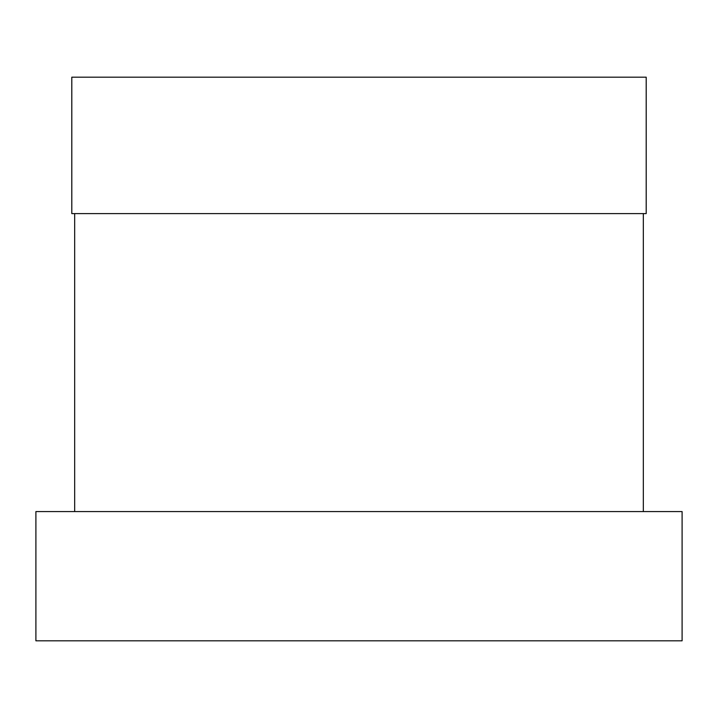 <?xml version="1.0" encoding="UTF-8"?>
<svg xmlns="http://www.w3.org/2000/svg" width="718" height="718" viewBox="0 0 718 718"><rect width="100%" height="100%" fill="white"/><g stroke="black" fill="none" stroke-linecap="round" stroke-linejoin="round"><path stroke-width="1.08" d="M71.8 213.605L646.2 213.605L646.2 77.185L71.8 77.185L71.8 213.605M35.9 511.575L682.1 511.575L682.1 640.815L35.9 640.815L35.9 511.575M643.328 213.605L643.328 511.575M74.672 213.605L74.672 511.575"/></g></svg>
